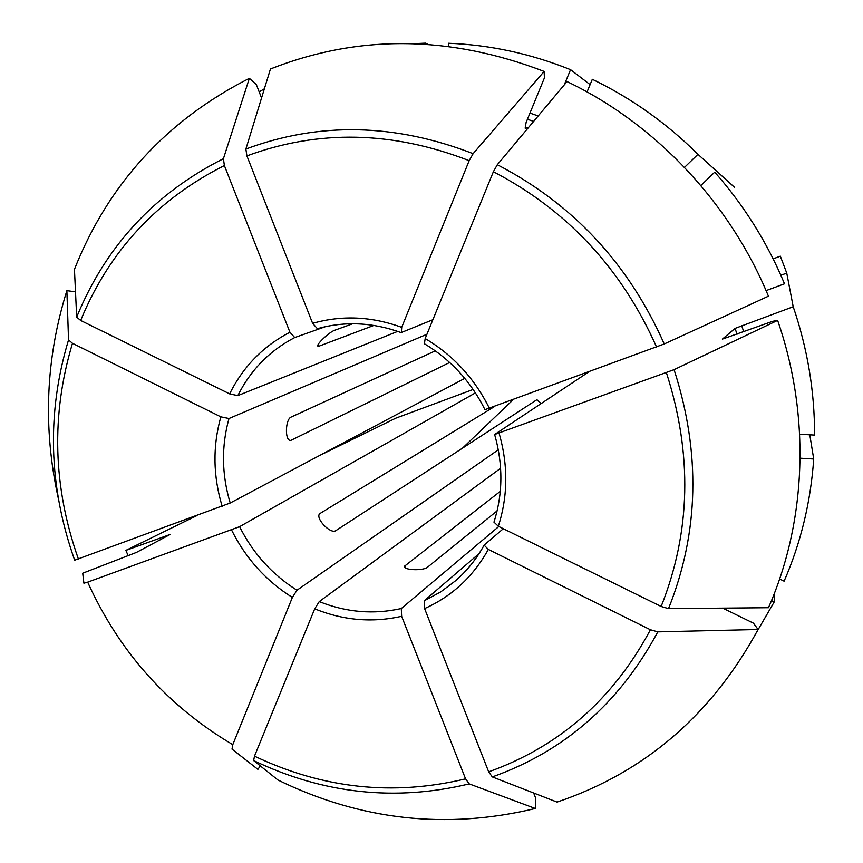 <?xml version="1.0" encoding="UTF-8"?>
<svg xmlns="http://www.w3.org/2000/svg" width="863" height="863" viewBox="0 0 863 863"><rect width="100%" height="100%" fill="white"/><g stroke="black" fill="none" stroke-linecap="round" stroke-linejoin="round"><path stroke-width="1.29" d="M249.364 78.317L223.409 158.706L224.38 165.556L289.936 332.255C263.215 346.117 243.118 366.656 229.655 393.884L80.658 320.475L76.688 317.109L74.445 269.353C108.199 184.143 166.505 120.464 249.364 78.317L256.322 84.574L261.554 97.951M544.143 71.413L473.118 153.679L469.17 160.658L401.705 327.347C371.608 316.376 341.91 315.038 312.622 323.334L246.904 155.901L245.879 149.04L270.453 68.975C358.231 34.391 449.461 35.2 544.143 71.413L544.402 77.94L526.106 122.503L525.157 128.177L528.199 127.886M497.315 164.704C572.956 203.992 628.598 263.754 664.24 343.97L768.437 296.192C729.839 202.611 655.513 123.948 567.034 81.575L497.315 164.704L493.388 171.715L425.189 338.544L424.391 343.722M664.24 343.97L484.995 409.655M777.628 320.4L674.079 369.655C700.853 452.795 698.998 532.449 668.523 608.631L768.469 607.714C806.517 521.23 810.756 415.901 777.628 320.4L772.568 321.327L722.363 339.127L735.093 328.393L793.205 306.743C807.552 348.792 814.672 391.565 814.575 435.081L799.667 434.229M674.079 369.655L494.65 434.499L588.706 371.953M668.523 608.631L661.144 606.484L498.318 526.257L493.981 522.115M513.248 399.623L462.449 448.21M758.092 629.505L657.8 631.867C619.699 702.86 564.531 751.22 492.309 776.916L557.045 802.094C644.521 772.558 711.544 715.028 758.092 629.505L753.464 623.183L722.741 608.135M657.8 631.867L650.432 629.763L488.329 549.418L484.1 545.136L503.312 528.717M492.309 776.916L488.674 771.835L424.596 608.588L424.186 600.821L479.041 553.636M535.308 808.491L469.235 783.895C395.297 801.641 323.431 793.863 253.646 760.573L277.983 780.033C360.68 820.346 446.451 829.828 535.308 808.491L535.75 798.351L533.658 793M469.235 783.895L465.567 778.858L401.64 616.29L401.295 608.534L498.814 526.495M253.646 760.573L254.488 756.15L314.704 608.846L319.256 601.597L500.616 468.275M260.324 765.913L257.897 769.365L232.007 749.095L232.783 744.661C167.649 706.042 119.288 651.878 87.67 582.147L83.905 583.205L82.708 573.215L136.494 552.396L170.13 534.477L125.869 550.4L128.263 555.826M232.783 744.661L292.374 597.433L296.969 590.238L498.307 449.796M87.67 582.147L239.59 526.678L475.437 392.87M75.502 291.845L66.872 290.648L68.533 339.914L72.47 343.312L220.842 416.851L228.986 418.523L426.948 334.251M58.285 498.253C42.794 427.854 45.663 358.652 66.872 290.648M68.533 339.914C46.537 413.129 48.587 486.559 74.671 560.206L230.205 503.01L464.79 378.361M229.655 393.884L237.81 395.621L397.724 331.381M289.936 332.255L294.747 337.552L325.61 326.613M401.705 327.347L401.349 332.514L432.892 319.72M317.972 345.243L318.868 346.225L318.026 346.279C315.362 345.017 329.698 331.78 334.596 330.313L352.633 323.754M318.868 346.225L373.906 325.416M289.558 440.162L290.432 440.421C284.693 440.669 285.383 419.612 290.917 417.174L435.308 350.853M291.133 440.259L449.688 362.482M541.263 403.474L536.894 399.709L335.685 530.745C330.259 534.251 314.963 518.037 319.731 513.668L494.693 406.43M497.11 510.885L427.476 567.261C423.366 570.885 403.496 570.4 404.456 566.257L500.281 491.338M766.074 290.615L784.51 283.798C767.38 242.708 744.111 205.491 714.737 172.158L700.842 185.545M734.629 187.4L697.951 154.326L684.51 167.379M427.886 44.337L425.632 43.15L425.632 44.186M587.056 91.942L592.331 79.288C631.306 98.102 666.516 123.107 697.951 154.326M779.613 578.997L784.111 581.177C800.821 542.859 810.691 502.137 813.723 459.008L800.12 458.188M564.262 84.887L570.562 69.666L590.109 84.617M448.469 46.343L448.48 43.269C489.979 44.865 530.669 53.668 570.562 69.666M771.479 600.605L774.219 601.932L757.099 631.403M414.218 43.657L425.632 43.15M780.335 256.171L773.151 258.857L780.335 256.16L786.743 273.096L793.205 306.743M809.796 434.812L813.723 459.008M259.18 91.888L264.358 88.803M473.161 389.461L395.89 418.134L319.752 455.427M196.613 515.74L125.869 550.4M312.622 323.334L317.379 328.663M774.219 601.932L774.23 593.733M76.688 317.109C105.696 246.203 154.596 193.398 223.409 158.706M80.658 320.475C109.159 251.111 157.066 199.472 224.38 165.556M527.433 119.267L533.636 121.403M245.879 149.04C319.116 121.823 394.866 123.366 473.118 153.679M246.904 155.901C318.587 129.428 392.676 131.014 469.17 160.658M493.388 171.715C567.271 210.238 621.673 268.684 656.581 347.055M489.418 408.361C474.607 378.512 453.204 355.243 425.189 338.544M666.43 372.773C692.568 454.046 690.81 531.942 661.144 606.484M498.318 526.257C507.994 496.128 508.253 465.146 499.105 433.302M650.432 629.763C613.205 699.203 559.289 746.56 488.674 771.835M424.596 608.588C452.029 596.268 473.269 576.549 488.329 549.418M424.186 600.821L440.637 591.953L455.642 580.702C467.045 570.734 476.495 558.965 484.003 545.405M465.567 778.858C393.215 796.236 322.859 788.663 254.488 756.15M314.704 608.846C343.355 620.432 372.341 622.924 401.64 616.29M319.256 601.597C346.311 612.406 373.668 614.715 401.295 608.534M231.608 530.076C245.718 558.393 265.966 580.842 292.374 597.433M78.414 559.095C52.923 486.926 50.939 415.006 72.47 343.312M220.842 416.851C212.6 446.344 213.053 476.182 222.19 506.365M294.747 337.552C269.601 350.669 250.615 370.022 237.81 395.621M536.764 399.817L541.123 403.571M239.59 526.678C252.978 553.334 272.104 574.521 296.969 590.238M228.986 418.523C221.284 446.354 221.694 474.521 230.205 503.01M404.952 567.336L404.952 565.492M319.461 513.981L320 513.453M167.595 535.891L167.325 535.265M529.968 113.107L538.199 115.955M735.093 328.393L737.024 334.272M741.662 325.567L743.733 331.824M786.743 273.096L780.864 275.275M484.111 545.103C476.603 558.814 467.11 570.68 455.642 580.702M494.618 434.445C503.172 464.531 502.956 493.765 493.97 522.147M424.326 343.701C450.702 359.547 470.928 381.565 485.006 409.731M317.336 328.684C344.822 321.036 372.74 322.341 401.079 332.589"/></g></svg>
